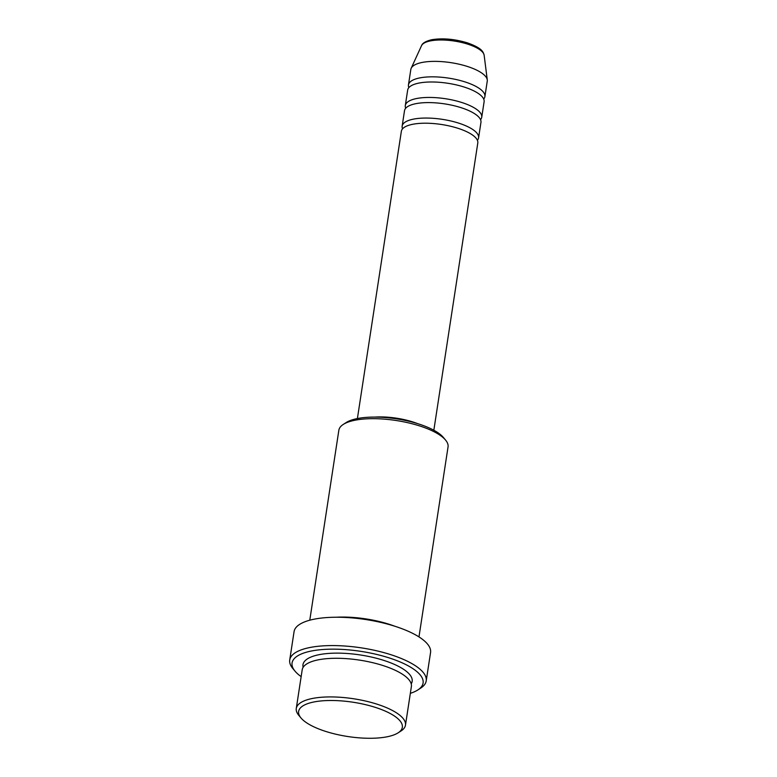 <?xml version="1.0" encoding="UTF-8"?>
<svg xmlns="http://www.w3.org/2000/svg" width="777" height="777" viewBox="0 0 777 777"><rect width="100%" height="100%" fill="white"/><g stroke="black" fill="none" stroke-linecap="round" stroke-linejoin="round"><path stroke-width="1.17" d="M433.838 430.244L477.797 142.968A38.665 12.782 -171.3 0 0 455.235 127.467A38.665 12.782 -171.3 0 0 412.713 124.281A38.665 12.782 -171.3 0 0 401.359 131.274L357.401 418.55M477.389 140.278A38.665 12.782 -171.3 0 0 478.583 137.82A38.665 12.782 -171.3 0 0 456.021 122.319A38.665 12.782 -171.3 0 0 413.5 119.124A38.665 12.782 -171.3 0 0 402.156 126.127A38.665 12.782 -171.3 0 0 402.564 128.827M478.583 137.82L480.953 122.358A38.665 12.782 -171.3 0 0 458.391 106.857A38.665 12.782 -171.3 0 0 415.86 103.671A38.665 12.782 -171.3 0 0 404.516 110.664L402.156 126.127M480.545 119.658A38.665 12.782 -171.3 0 0 481.74 117.21A38.665 12.782 -171.3 0 0 459.178 101.709A38.665 12.782 -171.3 0 0 416.657 98.514A38.665 12.782 -171.3 0 0 405.303 105.517A38.665 12.782 -171.3 0 0 405.711 108.207M481.74 117.21L484.11 101.748A38.665 12.782 -171.3 0 0 461.538 86.247A38.665 12.782 -171.3 0 0 419.017 83.061A38.665 12.782 -171.3 0 0 407.672 90.054L405.303 105.517M483.692 99.048A38.665 12.782 -171.3 0 0 484.897 96.601A38.665 12.782 -171.3 0 0 462.325 81.099A38.665 12.782 -171.3 0 0 419.803 77.904A38.665 12.782 -171.3 0 0 408.459 84.897A38.665 12.782 -171.3 0 0 408.867 87.597M314.015 701.952A52.467 17.347 -171.3 0 0 300.981 717.958A52.467 17.347 -171.3 0 0 386.946 736.819A52.467 17.347 -171.3 0 0 398.145 732.818A52.467 17.347 -171.3 0 0 379.817 708.915A52.467 17.347 -171.3 0 0 314.015 701.952M300.981 717.958L298.766 715.306A55.235 18.259 8.7 0 1 296.28 708.449A55.235 18.259 8.7 0 1 312.49 698.455A55.235 18.259 8.7 0 1 373.242 703.02A55.235 18.259 8.7 0 1 405.468 725.164A55.235 18.259 8.7 0 1 401.049 730.953L398.145 732.818M343.279 424.417L346.183 422.542A52.467 17.347 8.7 0 1 357.381 418.55A52.467 17.347 8.7 0 1 443.346 437.412L445.561 440.064A55.235 18.259 -171.3 0 0 355.07 420.211A55.235 18.259 -171.3 0 0 343.279 424.417A55.235 18.259 -171.3 0 0 338.859 430.205L309.78 620.201M410.343 693.337A66.278 21.902 -171.3 0 0 417.783 689.986A66.278 21.902 -171.3 0 0 394.638 659.79A66.278 21.902 -171.3 0 0 311.519 650.99A66.278 21.902 -171.3 0 0 295.056 671.202A66.278 21.902 -171.3 0 0 301.155 676.621M295.056 671.202L292.842 668.55A69.036 22.815 8.7 0 1 289.724 659.994A69.036 22.815 8.7 0 1 309.994 647.494A69.036 22.815 8.7 0 1 385.926 653.195A69.036 22.815 8.7 0 1 426.214 680.875A69.036 22.815 8.7 0 1 420.687 688.111L417.783 689.986M405.468 725.164L411.383 686.518A55.235 18.259 -171.3 0 0 379.147 664.374A55.235 18.259 -171.3 0 0 318.405 659.809A55.235 18.259 -171.3 0 0 302.195 669.813L296.28 708.449M394.862 626.252A55.235 18.259 -171.3 0 0 335.985 617.239M426.214 680.875L430.555 652.534A69.036 22.815 -171.3 0 0 390.258 624.854A69.036 22.815 -171.3 0 0 314.326 619.152A69.036 22.815 -171.3 0 0 294.065 631.652L289.724 659.994M484.897 96.601L487.257 81.138A38.665 12.782 -171.3 0 0 487.276 79.924A38.665 12.782 -171.3 0 0 463.034 65.181A38.665 12.782 -171.3 0 0 422.173 62.442A38.665 12.782 -171.3 0 0 411.179 68.289A38.665 12.782 -171.3 0 0 410.829 69.444L408.459 84.897M418.978 636.917L448.047 446.911A55.235 18.259 -171.3 0 0 445.561 440.064M417.676 423.65A38.665 12.782 -171.3 0 0 374.796 417.094M430.584 40.87A31.808 10.519 -171.3 0 0 421.532 45.668C421.853 46.037 420.979 42.308 431.798 39.714C442.705 37.956 454.584 39.005 467.433 42.871C481.818 48.028 483.226 51.641 484.149 55.254A31.808 10.519 -171.3 0 0 464.209 43.114A31.808 10.519 -171.3 0 0 430.584 40.87M303.147 667.317A55.235 18.259 8.7 0 1 319.192 654.661A55.235 18.259 8.7 0 1 383.45 660.285A55.235 18.259 8.7 0 1 411.218 683.857M421.532 45.668L411.179 68.289M484.149 55.254L487.276 79.924"/></g></svg>
